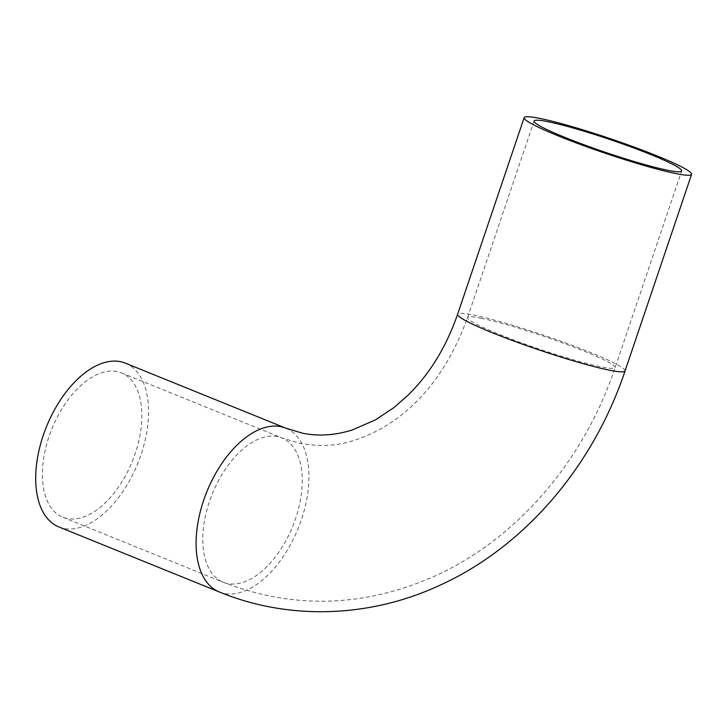 <?xml version="1.0" encoding="UTF-8"?>
<svg xmlns="http://www.w3.org/2000/svg" width="728" height="728" viewBox="0 0 728 728"><rect width="100%" height="100%" fill="white"/><g stroke="black" fill="none" stroke-linecap="round" stroke-linejoin="round"><path stroke-width="0.55" stroke-dasharray="3.64 2.73" d="M117.008 371.535A77.905 43.371 112.1 0 0 50.441 432.578A77.905 43.371 112.1 0 0 62.863 517.253A77.905 43.371 112.1 0 0 132.323 461.343A77.905 43.371 112.1 0 0 121.385 372.845A77.905 43.371 112.1 0 0 117.008 371.535M58.922 526.963A88.388 49.204 112.1 0 0 63.891 528.446A88.388 49.204 112.1 0 0 139.412 459.204A88.388 49.204 112.1 0 0 125.325 363.136M481.363 318.282A77.905 6.789 18.7 0 0 467.549 317.608A77.905 6.789 18.7 0 0 539.157 349.021A77.905 6.789 18.7 0 0 615.133 367.567A77.905 6.789 18.7 0 0 564.983 343.734A77.905 6.789 18.7 0 0 481.363 318.282M277.395 436.545A77.905 43.371 112.1 0 0 210.838 497.579A77.905 43.371 112.1 0 0 223.25 582.254A77.905 43.371 112.1 0 0 292.711 526.344A77.905 43.371 112.1 0 0 281.781 437.856A77.905 43.371 112.1 0 0 277.395 436.545M625.061 370.925A88.388 7.708 18.7 0 0 568.159 343.889A88.388 7.708 18.7 0 0 473.291 315.006A88.388 7.708 18.7 0 0 457.621 314.25M219.319 591.964A88.388 49.204 112.1 0 0 224.288 593.457A88.388 49.204 112.1 0 0 299.8 524.206A88.388 49.204 112.1 0 0 285.713 428.137M62.863 517.253L223.25 582.254C292.638 609.109 362.253 607.452 432.095 577.286C516.125 540.44 583.847 461.234 615.133 367.567L681.672 170.971M121.385 372.845L281.781 437.856L300.418 443.452C325.471 447.356 346.91 446.937 381.59 428.455C420.001 406.324 448.648 369.378 467.549 317.608L534.088 121.021"/><path stroke-width="1.09" d="M547.902 121.685A77.905 6.789 -161.3 0 1 631.522 147.138A77.905 6.789 -161.3 0 1 681.672 170.971A77.905 6.789 -161.3 0 1 605.705 152.434A77.905 6.789 -161.3 0 1 534.088 121.021A77.905 6.789 -161.3 0 1 547.902 121.685M675.921 173.573A88.388 7.708 18.7 0 0 691.6 174.338A88.388 7.708 18.7 0 0 610.346 138.693A88.388 7.708 18.7 0 0 524.16 117.663A88.388 7.708 18.7 0 0 581.053 144.699A88.388 7.708 18.7 0 0 675.921 173.573M219.319 591.964A88.388 49.204 112.1 0 1 205.232 495.905A88.388 49.204 112.1 0 1 280.744 426.654A88.388 49.204 112.1 0 1 285.713 428.137L125.325 363.136A88.388 49.204 112.1 0 0 46.519 426.562A88.388 49.204 112.1 0 0 58.922 526.963L219.319 591.964C288.743 620.502 369.069 617.817 438.62 585.849C524.415 547.356 593.156 466.375 625.061 370.925L691.6 174.338M524.16 117.663L457.621 314.25A88.388 7.708 18.7 0 0 514.514 341.286A88.388 7.708 18.7 0 0 609.381 370.161A88.388 7.708 18.7 0 0 625.061 370.925M457.621 314.25C446.209 347.001 429.656 374.01 407.962 395.277L393.866 407.625L375.421 419.901L352.07 430.057C334.616 435.38 318.091 436.418 302.475 433.178L285.713 428.137"/></g></svg>
